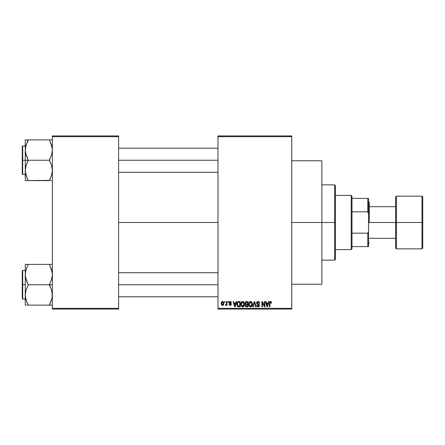 <?xml version="1.0" encoding="UTF-8"?>
<svg xmlns="http://www.w3.org/2000/svg" width="445" height="445" viewBox="0 0 445 445"><rect width="100%" height="100%" fill="white"/><g stroke="black" fill="none" stroke-linecap="round" stroke-linejoin="round"><path stroke-width="0.67" d="M291.759 222.5L321.874 222.5L321.874 160.767L321.874 222.5L291.759 222.5M118.609 222.5L217.983 222.5L118.609 222.5M217.983 135.925L291.759 135.925L217.983 135.925L217.983 136.676L291.759 136.676L291.759 308.324L217.983 308.324L217.983 135.925M217.983 309.075L291.759 309.075L291.759 135.925L291.759 136.676L217.983 136.676L217.983 308.324L291.759 308.324L291.759 309.075L217.983 309.075L217.983 308.324L217.983 309.075M224.553 301.549L224.553 302.3L225.031 302.3L225.031 301.549L224.553 301.549L225.031 301.549L224.553 301.549L224.553 302.3L225.031 302.3L225.031 301.549L225.031 302.3L224.553 302.3L224.553 301.549M227.84 301.549L227.84 302.3L228.318 302.3L228.318 301.549L227.84 301.549L228.318 301.549L227.84 301.549L227.84 302.3L228.318 302.3L228.318 301.549L228.318 302.3L227.84 302.3L227.84 301.549M236.162 301.549L235.75 303.123L234.092 303.123L233.681 301.549L233.174 301.549L234.704 306.816L235.21 306.816L236.668 301.549L236.162 301.549L236.668 301.549L236.162 301.549L235.75 303.123L234.092 303.123L233.681 301.549L233.174 301.549L234.704 306.816L235.21 306.816L236.668 301.549L235.21 306.816L234.704 306.816L233.174 301.549L233.681 301.549M244.066 302.305L242.692 301.476L241.318 302.283L240.84 304.174C240.762 305.637 241.374 306.538 242.686 306.883C244.027 306.533 244.639 305.604 244.539 304.113L243.81 301.971L242.275 301.532L241.09 302.722L240.923 305.081L242.024 306.733L243.743 306.466L244.522 304.575L244.144 302.439M251.937 302.305L251.175 301.604L250.146 301.532L249.189 302.283L248.766 303.434L249.239 306.16L250.107 306.816L251.191 306.75L252.332 305.036L251.937 302.305L250.557 301.476L249.189 302.283L248.711 304.174C248.627 305.637 249.244 306.538 250.557 306.883C251.892 306.533 252.51 305.604 252.41 304.113L251.937 302.305M258.078 301.476L256.988 301.905L256.581 303.006L256.993 304.046L258.968 305.009L258.99 305.765L258.322 306.26L257.56 306.093L257.199 305.242L256.721 305.309L257.093 306.427L258.161 306.883L259.162 306.472L259.507 305.175L258.979 304.297L257.282 303.579L257.127 302.628L258.267 302.116L259.185 303.323L259.663 303.256L259.257 302.005L258.078 301.476L256.581 303.006L257.31 304.258L258.895 304.886L259.046 305.42L258.144 306.266L257.199 305.242L256.721 305.309L258.161 306.883L259.524 305.442L257.06 302.995L258.033 302.094L259.185 303.323L259.663 303.256L258.078 301.476M268.469 301.549L268.051 303.123L266.394 303.123L265.982 301.549L265.481 301.549L267.006 306.816L267.512 306.816L268.969 301.549L268.469 301.549L268.969 301.549L268.469 301.549L268.051 303.123L266.394 303.123L265.982 301.549L265.481 301.549L267.006 306.816L267.512 306.816L268.969 301.549L267.512 306.816L267.006 306.816L265.481 301.549L265.982 301.549M271.283 301.849L270.388 301.488L269.62 302.088L269.447 306.816L269.926 306.816L270.07 302.333L270.76 302.161L271.088 303.19L271.572 303.123L271.283 301.849L270.532 301.476L269.447 303.24L269.447 306.816L269.926 306.816L269.998 302.489L270.51 302.094L271.088 303.19L271.572 303.123L271.283 301.849L270.532 301.476M264.452 301.549L264.452 305.765L262.433 301.549L261.921 301.549L261.921 306.816L262.4 306.816L262.4 302.589L264.419 306.816L264.931 306.816L264.931 301.549L264.452 301.549L264.931 301.549L264.452 301.549L264.452 305.765L262.433 301.549L261.921 301.549L261.921 306.816L262.4 306.816L262.4 302.589L264.419 306.816L264.931 306.816L264.931 301.549L264.931 306.816L264.419 306.816M254.284 302.995L253.227 306.816L252.727 306.816L254.234 301.549L252.727 306.816L253.227 306.816L254.495 302.161L255.625 306.816L256.12 306.816L254.701 301.549L254.234 301.549L254.701 301.549L254.234 301.549L252.727 306.816L253.227 306.816L254.495 302.161L255.625 306.816L256.12 306.816L254.701 301.549L256.12 306.816L255.625 306.816L254.585 302.578M246.391 301.549L245.445 301.955L245.084 303.095L245.74 304.386L245.306 306.01L246.541 306.816L248.026 306.816L248.026 301.549L246.541 301.549L248.026 301.549L246.541 301.549L245.084 303.095L245.74 304.386L245.223 305.493L246.541 306.816L248.026 306.816L248.026 301.549L248.026 306.816L246.541 306.816M238.754 301.549L237.875 301.749L237.285 302.433L237.063 305.342L237.891 306.644L240.155 306.816L240.155 301.549L238.754 301.549C237.419 301.821 236.812 302.711 236.94 304.208L238.058 306.716L240.155 306.816L240.155 301.549L240.155 306.816M231.394 302.711L230.916 302.778L231.394 302.711L230.226 301.476L229.37 301.832L229.192 303.318L230.849 304.43L230.11 304.892L229.62 304.285L229.136 304.352L229.453 305.148L230.465 305.431L231.261 304.781L231.133 303.713L229.576 302.806L230.071 302.033L231.394 302.711L231.072 301.838L230.349 301.482M226.472 301.549L226.377 304.313L225.582 304.692L225.443 305.242L226.016 305.426L226.472 304.769L226.472 305.381L226.95 305.381L226.95 301.549L226.472 301.549L226.95 301.549L226.472 301.549L226.377 304.313L225.582 304.692L225.443 305.242L225.899 305.448L226.472 304.769L226.472 305.381L226.95 305.381L226.95 301.549L226.95 305.381L226.472 305.381M222.533 301.476L221.454 302.177L221.198 303.501L221.56 304.92L222.533 305.448L223.607 304.764L223.868 303.462L223.607 302.166L222.533 301.476L221.198 303.501L222.533 305.448L223.868 303.462L222.533 301.476M52.365 309.075L118.609 309.075L118.609 308.324L52.365 308.324L52.365 136.676L118.609 136.676L118.609 308.324L118.609 135.925L52.365 135.925L118.609 135.925L118.609 136.676L52.365 136.676L52.365 135.925L52.365 308.324L118.609 308.324L118.609 309.075L52.365 309.075L52.365 308.324L52.365 309.075M321.874 284.233L321.874 222.5L321.874 284.233L291.759 284.233M271.572 303.123L271.083 303.017M271.088 303.19L270.338 302.122M270.51 302.094L269.926 303.195L270.51 302.094M269.926 306.816L269.447 306.816L269.453 303.089M269.453 302.945L269.481 302.656M271.144 301.682L270.749 301.499M267.156 305.954L266.561 303.735L267.89 303.735L267.223 306.266L267.445 305.27L267.223 306.266L266.956 305.187L267.189 306.11M262.4 306.816L261.921 306.816L261.921 301.549L262.433 301.549M259.569 302.6L259.63 302.878M259.663 303.256L259.185 303.323L259.101 302.867M259.101 302.861L258.873 302.455M258.267 302.116L257.661 302.144M257.077 302.811L257.154 303.407M258.506 304.074L258.873 304.235M258.979 304.297L259.29 304.614M256.815 305.904L256.743 305.609M256.721 305.309L257.21 305.337M257.199 305.242L257.238 305.52M257.332 305.81L257.939 306.249M257.955 306.255L258.233 306.266M258.929 305.893L259.035 305.598M259.04 305.543L258.818 304.814M258.017 304.502L258.895 304.886L259.046 305.42L258.895 304.886L257.371 304.291M258.539 304.664L257.31 304.258M256.754 303.746L256.62 303.395M256.581 303.006L256.604 302.706M256.81 302.144L257.449 301.588M257.483 301.577L257.772 301.499L257.483 301.571M252.137 302.683L252.298 303.156M252.298 303.173L252.382 303.646M252.387 304.597L252.332 305.02M252.332 305.036L252.387 304.575M250.329 306.866L250.034 306.789M248.738 303.657L248.811 303.201M249.762 301.693L250.351 301.488M251.358 301.699L251.681 301.971L251.358 301.699M250.257 306.227L249.578 305.726M250.057 302.211L250.474 302.099M251.386 302.45L250.563 302.094L251.926 304.102L251.486 305.81L251.926 304.102L250.552 306.266L249.395 305.381L249.189 304.191L250.563 302.094L251.225 302.316M251.225 306.054L250.641 306.266M249.573 305.726L250.168 306.199M249.189 304.191L249.239 304.797L249.189 304.191M251.926 304.102L251.915 303.763L251.926 304.102M251.775 303.089L251.915 303.763M245.735 306.605L245.417 306.249M245.74 304.386L245.089 302.939M245.106 302.784L245.167 302.483M246.096 302.211L246.53 302.161L246.035 302.227L245.579 303.29L246.035 302.227L246.53 302.161L246.157 302.194M246.519 306.199L245.701 305.404L246.146 304.675L247.548 304.625L247.548 306.199L246.497 306.193M246.146 304.675L246.647 304.625L246.146 304.675L245.712 305.593L245.863 304.864M245.979 302.255L247.548 302.161L247.548 304.007L246.602 304.007L245.562 303.089M245.846 303.813L245.579 303.29M246.647 304.625L247.548 304.625L247.548 306.199L246.714 306.199M244.266 302.683L244.433 303.173M244.516 304.597L244.461 305.042M242.458 306.866L242.163 306.789M240.862 303.685L240.94 303.206M241.891 301.693L242.486 301.488M243.487 301.699L243.81 301.971M242.586 306.266L241.602 305.559L242.859 306.255L241.524 305.381L241.318 304.191L241.368 304.797L241.318 304.191L242.692 302.094L244.06 304.102L242.492 306.249M243.359 306.054L244.06 304.102L243.81 305.509L243.204 306.149M242.186 302.211L242.603 302.099M241.479 303.078L241.318 304.191L241.591 302.834M244.06 304.102L244.044 303.763L244.06 304.102M243.905 303.089L244.044 303.763M238.815 306.816L238.058 306.716L238.815 306.816M237.491 306.288L238.058 306.716M237.291 305.971L237.063 305.348M236.985 304.936L236.951 304.58M237.307 302.394L237.875 301.749M237.547 305.264L237.452 304.814M237.914 302.433L237.419 304.219L237.613 302.928L238.815 302.161L239.677 302.161L239.677 306.199L238.147 306.093L237.419 304.219L237.541 303.145M237.613 302.928L237.997 302.366M238.537 302.177L239.677 302.161L239.677 306.199L238.231 306.127M238.147 306.093L237.764 305.743L238.832 306.199M237.43 303.891L237.446 304.747M237.786 302.583L238.108 302.294M234.888 306.11L235.144 305.27L234.921 306.266L234.254 303.735L235.589 303.735L234.832 305.86M234.726 305.454L234.254 303.735L235.589 303.735L235.077 305.515M230.916 302.778L230.193 302.027L230.894 302.633M230.338 302.038L229.837 302.105M229.553 302.539L230.193 302.027L229.548 302.622L230.143 303.178L229.698 302.989M229.136 304.352L229.62 304.285L229.136 304.352L230.249 305.448L231.328 304.352L230.143 303.178M229.32 304.975L229.158 304.497M230.11 304.892L229.72 304.63M230.232 304.897L230.849 304.43L230.232 304.897L230.649 304.803M230.838 304.541L229.937 303.824M230.849 304.43L230.632 304.08M230.226 301.476L229.069 302.717L230.148 303.896M229.086 302.483L229.375 301.827M225.443 305.242L225.899 305.448L225.443 305.242L225.899 305.448L225.443 305.242L225.582 304.692L225.999 304.753M225.927 304.764L226.377 304.313L225.582 304.692L226.422 304.124M226.377 304.313L226.449 303.929M222.7 301.488L223.017 301.582M223.74 302.478L223.857 303.128M222.951 305.37L222.617 305.442M222.038 305.337L221.56 304.92M221.21 303.162L221.248 302.822M221.999 301.604L222.367 301.488M223.39 303.462L222.606 304.897L221.688 303.696L222.522 302.027L223.384 303.229L223.123 304.569L223.39 303.462M223.357 302.973L223.273 302.639M223.234 302.55L223.384 303.229M267.028 305.454L266.561 303.735L267.89 303.735L267.378 305.515M246.53 302.161L247.548 302.161L247.548 304.007L246.602 304.007M351.233 195.399L351.984 196.15L351.984 198.409L351.984 196.15L351.233 195.399L335.424 195.399L351.233 195.399L351.233 249.601L335.424 249.601L351.233 249.601L351.233 195.399M351.984 248.85L351.233 249.601L351.984 248.85L351.984 246.591L351.984 248.85M351.984 211.826L351.984 233.174L351.984 198.409L351.984 211.826L367.793 211.826L368.549 213.85L368.549 231.15L367.793 233.174L351.984 233.174L351.984 246.591L351.984 233.174L367.793 233.174L367.793 246.591L368.549 246.591L368.549 231.15L368.549 246.591L367.793 246.591L367.793 233.174L368.549 231.15L368.549 198.409L351.984 198.409L367.793 198.409L367.793 211.826L367.793 198.409L368.549 198.409L368.549 213.85L367.793 211.826L351.984 211.826M351.984 246.591L367.793 246.591L351.984 246.591M334.668 222.5L335.424 222.5L335.424 185.609L335.424 259.391L335.424 222.5L334.668 222.5L334.668 184.859L334.668 222.5L321.874 222.5L334.668 222.5L334.668 260.141L334.668 222.5M26.978 142.667L28.274 139.875L49.351 139.875L51.52 144.931L52.365 150.06L51.531 155.155L49.351 160.244L28.274 160.244L26.105 155.188L25.259 150.06L25.259 160.244L49.351 160.244L51.52 165.295L52.143 167.821L52.365 170.424L51.854 174.39M50.647 177.816L49.351 180.609L28.274 180.609L26.105 175.558L25.259 170.424L26.094 165.329L28.274 160.484L25.482 152.663L25.259 150.06L25.771 146.094M49.912 139.875L52.365 139.875L49.351 139.875L51.52 144.931L52.365 150.06L51.531 155.155L49.351 160L51.52 165.295L52.365 170.424L51.531 175.525L49.351 180.364L50.569 177.994M52.148 180.609L50.563 180.609M25.259 145.938L22.701 145.938L22.701 174.546L22.25 174.095L22.25 146.388L22.25 160.244L22.701 160.244L22.701 145.938L22.701 160.244L25.259 160.244L25.259 180.609L49.351 180.364M27.712 179.335L26.105 175.558L25.259 170.424L25.259 180.609M25.788 146.01L28.274 140.119L25.259 139.875L25.259 160.244L22.701 160.244L22.701 174.546L22.701 160.244L22.25 160.244L22.25 146.388L22.701 145.938M25.777 174.423L26.099 175.541M50.569 139.875L25.259 139.875L25.259 150.06L26.094 144.959L25.476 147.49M51.843 174.44L52.148 172.994M51.848 146.06L51.525 144.942M118.609 160.244L217.983 160.244L118.609 160.244M26.978 177.816L25.476 172.994M49.912 141.148L52.148 147.49M22.25 160.244L22.25 174.095L22.25 160.244M26.099 180.609L27.062 180.609M28.274 180.609L27.056 177.994M27.056 162.864L28.274 160.244L25.259 160.244L25.259 170.424L25.476 167.86L27.056 162.864M26.099 139.875L27.056 139.875M28.274 140.119L27.056 142.489M50.647 302.333L49.351 304.881L51.854 298.906M51.831 298.99L49.351 305.125L28.274 305.125L26.105 300.069L25.376 296.804L25.476 292.371L26.094 289.845L28.274 285L25.482 277.179L25.259 274.576L25.771 270.61M52.365 264.391L49.351 264.391L51.52 269.442L52.365 274.576L51.531 279.671L49.351 284.756L28.274 284.756L49.351 284.756L51.52 289.812L52.365 294.94L52.148 297.51L50.569 302.511M27.062 264.391L49.351 264.391L28.274 264.391L26.094 269.475L28.274 264.391L25.476 264.391M27.712 303.852L26.105 300.069L25.259 294.94L25.259 274.576L25.259 294.94L26.094 289.845L28.274 285L26.105 279.705L25.259 274.576L25.259 264.391L25.259 274.576L25.476 272.006L26.978 267.184M52.148 305.125L50.569 305.125L52.148 305.125M25.482 305.125L26.099 305.125L25.259 305.125L26.099 305.125L25.259 305.125L25.259 294.94L25.259 305.125M25.782 270.56L25.476 272.006M25.777 298.94L26.099 300.058M51.848 270.577L51.525 269.459M51.525 264.391L49.351 264.391L51.52 269.442L52.365 274.576L51.531 279.671L49.351 284.756L52.365 284.756L49.351 285L51.52 289.812L52.143 292.337L52.148 297.51M217.983 284.756L118.609 284.756L217.983 284.756M22.701 284.756L22.701 299.062L22.701 284.756L22.25 284.756L22.25 298.612L22.25 270.905L22.701 270.454L22.701 299.062L22.25 298.612L22.25 284.756L25.259 284.756L22.701 284.756L22.701 270.454L22.701 284.756M27.712 305.125L51.525 305.125M22.25 284.756L22.25 270.905L22.25 284.756M28.274 264.636L27.056 267.006M26.978 302.333L25.476 297.51M27.056 305.125L28.274 305.125L27.056 302.511M49.912 265.665L52.148 272.006M49.351 264.391L50.563 264.391M49.351 304.881L50.563 305.125M421.999 196.15L396.4 196.15L395.649 196.901L395.649 222.5L368.549 222.5L395.649 222.5L395.649 196.901L395.649 222.5L421.999 222.5L421.999 196.15L421.999 222.5L422.75 222.5L422.75 196.901L422.75 248.099L421.999 248.85L421.999 196.15L422.75 196.901M422.75 197.029L422.75 222.5L396.4 222.5L396.4 196.15L396.4 248.85L395.649 248.099L395.649 222.5L395.649 248.099L395.649 222.5L396.4 222.5L396.4 248.85L396.4 196.15M369.3 222.5L369.3 202.175L369.3 222.5M421.999 222.5L421.999 248.85L421.999 222.5M422.75 222.5L422.75 248.099L422.75 222.5M291.759 160.767L321.874 160.767M321.874 184.859L334.668 184.859L335.424 185.609M321.874 260.141L334.668 260.141L335.424 259.391M217.983 148.196L118.609 148.196M217.983 172.287L118.609 172.287M25.259 174.546L22.701 174.546M118.609 296.804L217.983 296.804M118.609 272.713L217.983 272.713M25.259 299.062L22.701 299.062M25.259 270.454L22.701 270.454M368.549 201.424L369.3 202.175M395.649 206.691L369.3 206.691M421.999 248.85L396.4 248.85M395.649 238.309L369.3 238.309M368.549 243.576L369.3 242.825"/></g></svg>
